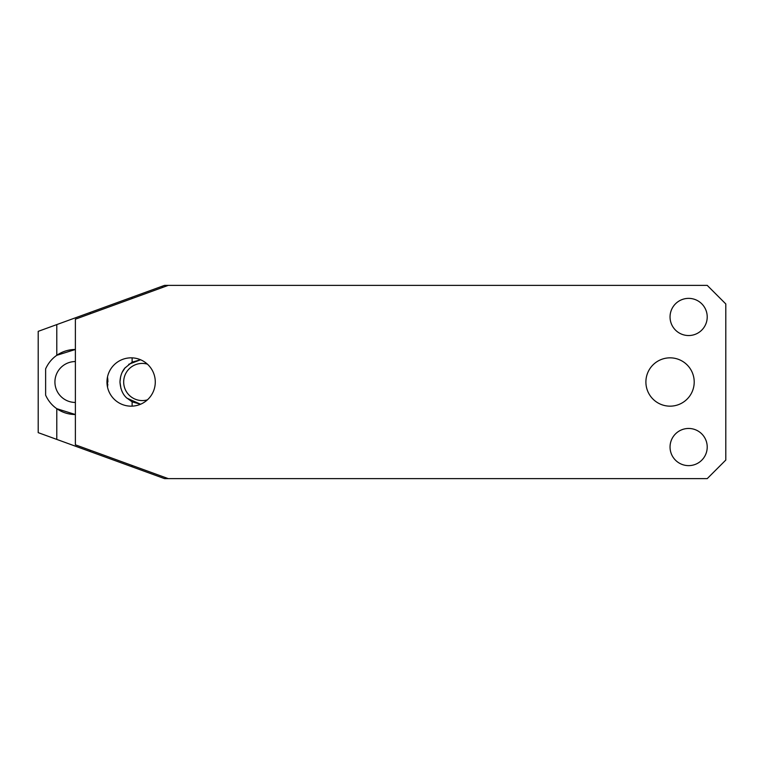 <?xml version="1.0" encoding="UTF-8"?>
<svg xmlns="http://www.w3.org/2000/svg" width="764" height="764" viewBox="0 0 764 764"><rect width="100%" height="100%" fill="white"/><g stroke="black" fill="none" stroke-linecap="round" stroke-linejoin="round"><path stroke-width="1.15" d="M168.3 285.364L75.378 319.19L75.378 444.81L168.3 478.636L707.216 478.636L725.8 460.052L725.8 303.948L707.216 285.364L164.566 285.364L162.36 286.166L162.36 287.522M670.047 447.045A18.584 18.584 0 0 0 688.631 465.629A18.584 18.584 0 0 0 707.216 447.045A18.584 18.584 0 0 0 688.631 428.461A18.584 18.584 0 0 0 670.047 447.045M670.047 316.955A18.584 18.584 0 0 0 688.631 335.539A18.584 18.584 0 0 0 707.216 316.955A18.584 18.584 0 0 0 688.631 298.371A18.584 18.584 0 0 0 670.047 316.955M645.895 382A24.162 24.162 0 0 0 670.047 406.161A24.162 24.162 0 0 0 694.209 382A24.162 24.162 0 0 0 670.047 357.838A24.162 24.162 0 0 0 645.895 382M106.97 382A24.162 24.162 0 0 0 131.131 406.161A24.162 24.162 0 0 0 155.283 382A24.162 24.162 0 0 0 131.131 357.838A24.162 24.162 0 0 0 106.97 382M120.616 376.7L119.967 382C120.225 376.308 121.848 371.667 124.838 368.095L132.124 362.155L140.576 359.768L128.705 364.304M125.191 367.665L122.173 372.345M132.124 406.142L132.124 401.845L126.499 397.767C122.632 394.224 120.454 388.962 119.967 382L120.951 388.504M121.791 390.805L122.068 391.416M126.91 398.168L140.576 404.232L132.124 401.845M147.395 399.858A18.584 18.584 0 0 1 123.682 382A18.584 18.584 0 0 1 147.395 364.142M50.481 361.057A32.518 32.518 0 0 1 75.378 349.482L56.784 355.308L56.784 324.595L38.2 331.356L38.2 432.644L132.124 466.823L132.124 465.467M132.124 466.823L164.566 478.636L168.3 478.636M132.124 298.533L132.124 297.177L162.36 286.166M132.124 362.155L132.124 357.858M107.886 382A32.518 32.518 0 0 0 107.495 376.977L107.495 387.023A32.518 32.518 0 0 0 107.81 384.235M56.784 324.595L132.124 297.177M56.784 439.405L56.784 408.692L75.378 414.518A32.518 32.518 0 0 1 50.481 402.943M56.784 355.308C52 358.593 48.285 363.101 45.63 368.831L45.63 395.169C48.285 400.899 52 405.407 56.784 408.692M75.378 402.447A20.447 20.447 0 0 1 54.922 382A20.447 20.447 0 0 1 75.378 361.553M90.238 313.775L90.238 312.419M90.238 451.581L90.238 450.225"/></g></svg>
